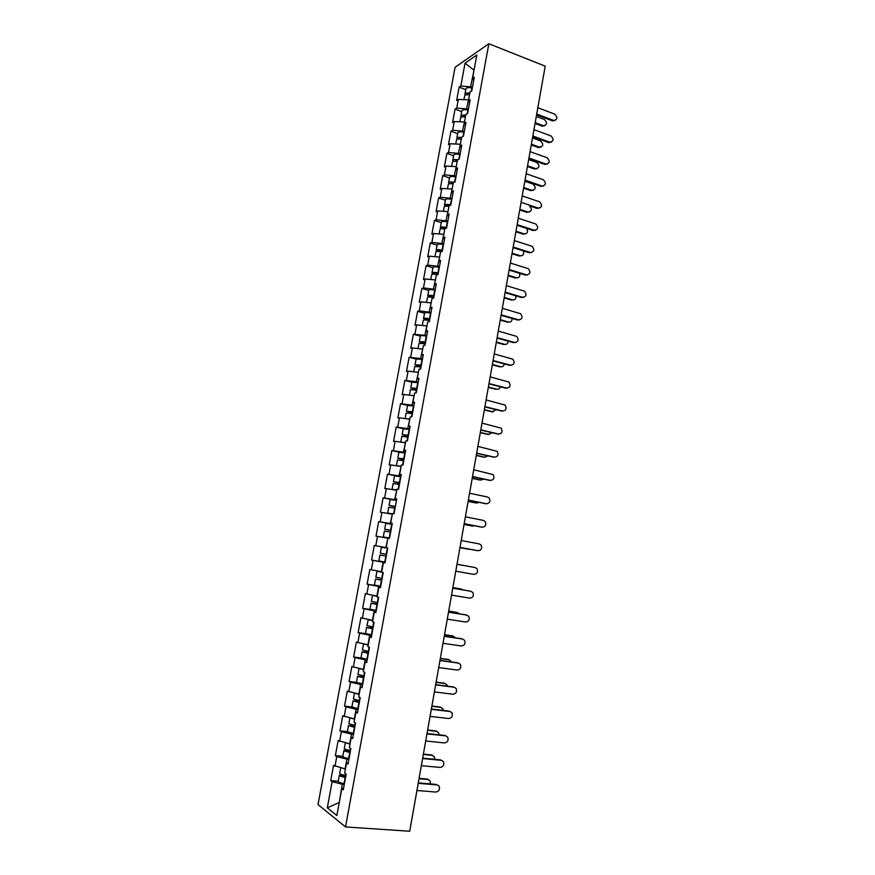 <?xml version="1.0" encoding="UTF-8"?>
<svg xmlns="http://www.w3.org/2000/svg" width="875" height="875" viewBox="0 0 875 875"><rect width="100%" height="100%" fill="white"/><g stroke="black" fill="none" stroke-linecap="round" stroke-linejoin="round"><path stroke-width="1.31" d="M455.066 67.331L318.019 804.573L345.527 826.93L488.852 43.75L455.066 67.331M339.27 802.484L327.305 807.833L336.875 815.522L341.808 788.736L343.284 789.819L346.161 774.167L344.673 773.128L346.511 763.131L348.272 762.672M327.305 807.833L332.15 781.637L330.739 780.609L338.22 781.244M345.439 768.983L333.55 765.395L330.739 780.609M334.972 766.38L336.777 756.602L335.355 755.65L342.814 756.361M350.044 743.936L338.166 740.512L335.355 755.65M339.588 741.42L341.381 731.686L339.959 730.822L347.375 731.598M354.637 719.009L342.748 715.75L339.959 730.822M344.181 716.57L345.975 706.88L344.531 706.092L351.925 706.945L358.192 708.75M359.198 694.192L347.309 691.097L344.531 706.092M348.764 691.83L350.547 682.194L349.092 681.483L356.486 682.402M363.464 669.441L351.848 666.553L349.092 681.483M353.314 667.209L355.086 657.617L353.62 656.983L361.156 658M368.266 644.886L356.377 642.119L353.62 656.983M357.853 642.698L359.614 633.15L358.137 632.592L366.133 633.752M372.772 620.408L360.883 617.794L358.137 632.592M362.359 618.297L364.12 608.792L362.633 608.311L372.225 609.798M377.202 596.323L365.367 593.589L362.633 608.311M366.855 594.005L368.605 584.544L367.106 584.15L380.68 586.37M381.719 571.769L369.83 569.483L367.106 584.15M371.328 569.822L373.067 560.405L371.569 560.088L385.087 562.439M472.478 87.008L460.819 86.034L465.052 63.175L476.788 55.038L472.5 78.345L474.283 77.175L471.767 90.891L469.984 92.028L468.366 100.833L470.137 99.728L467.611 113.509L465.839 114.57L464.209 123.419L465.981 122.369L463.433 136.216L461.672 137.211L460.042 146.092L461.792 145.119L459.244 159.031L457.483 159.961L455.842 168.875L457.592 167.978L455.033 181.945L453.283 182.798L451.631 191.767L453.381 190.925L450.8 204.958L449.061 205.745L447.409 214.747L449.137 213.981L446.545 228.069L444.817 228.791L443.155 237.836L444.883 237.136L442.28 251.3L440.562 251.945L438.889 261.023L440.606 260.4L437.992 274.619L436.286 275.198L434.602 284.32L436.308 283.773L433.683 298.047L431.987 298.561L430.303 307.716L431.998 307.245L429.363 321.584L427.667 322.022L425.983 331.22L427.656 330.816L425.009 345.231L423.336 345.592L421.63 354.834L423.303 354.506L420.645 368.977L418.983 369.261L417.266 378.547L418.939 378.295L416.259 392.831L414.608 393.05L412.891 402.38L414.542 402.194L411.852 416.795L410.211 416.938L408.483 426.311L410.123 426.202L407.433 440.88L405.792 440.934L404.064 450.352L405.694 450.319L402.981 465.062L401.362 465.041L399.623 474.502L401.242 474.545L398.519 489.355L396.9 489.256L395.15 498.761L396.769 498.881L394.034 513.767L392.427 513.592L390.666 523.13L392.273 523.337L389.528 538.278L387.931 538.027L386.17 547.619L387.756 547.903L374.27 545.486L371.569 560.088M375.78 545.759L377.519 536.375L375.998 536.134L378.689 521.598L392.12 524.147M392.175 523.884L378.689 521.598M380.209 521.784L381.938 512.444L380.417 512.28L383.097 497.809L396.473 500.489L395.391 506.373M396.572 499.953L383.097 497.809M384.628 497.93L386.345 488.633L384.814 488.545L387.472 474.13L395.916 475.902M400.947 476.142L387.472 474.13M389.025 474.184L390.731 464.92L389.189 464.909L391.836 450.559L399.328 452.2M405.3 452.441L391.836 450.559M393.4 450.538L395.095 441.317L393.542 441.372L396.189 427.098L403.342 428.739M409.642 428.837L396.189 427.098M397.753 427L399.448 417.823L397.873 417.944L400.509 403.736L407.542 405.409M413.963 405.333L400.509 403.736M402.084 403.561L403.78 394.428L402.194 394.625L404.819 380.472L411.819 382.211M418.261 381.948L404.819 380.472M406.405 380.231L408.078 371.131L406.492 371.405L409.106 357.317L416.073 359.111M422.548 358.652L409.106 357.317M410.703 357L412.377 347.944L410.769 348.283L413.372 334.261L420.317 336.12M426.803 335.464L413.372 334.261M414.98 333.867L416.642 324.855L415.034 325.27L417.616 311.303L424.539 313.228M431.047 312.386L419.234 310.844L417.616 311.303M419.234 310.844L420.897 301.864L419.278 302.356L421.848 288.444L428.739 290.423M435.28 289.395L423.478 287.919L421.848 288.444M423.478 287.919L425.13 278.983L423.5 279.541L426.07 265.694L432.928 267.728M439.48 266.514L427.7 265.092L426.07 265.694M427.7 265.092L429.341 256.2L427.711 256.823L430.259 243.031L437.095 245.131M443.669 243.731L431.9 242.375L430.259 243.031M431.9 242.375L433.541 233.516L431.889 234.205L434.438 220.478L441.252 222.633M447.836 221.058L436.089 219.745L434.438 220.478M436.089 219.745L437.719 210.93L436.067 211.684L438.594 198.012L445.375 200.233M451.992 198.472L440.256 197.214L438.594 198.012M440.256 197.214L441.875 188.431L440.213 189.262L442.739 175.645L449.487 177.92M456.127 175.984L444.402 174.792L442.739 175.645M444.402 174.792L446.02 166.042L444.347 166.928L446.852 153.388L453.589 155.717M460.239 153.595L448.536 152.458L446.852 153.388M448.536 152.458L450.144 143.752L448.459 144.703L450.964 131.217L457.669 133.602M464.341 131.305L452.648 130.222L450.964 131.217M452.648 130.222L454.256 121.548L452.561 122.566L455.044 109.134L461.727 111.573M468.42 109.113L456.739 108.073L455.044 109.134M456.739 108.073L458.336 99.444L456.641 100.527L459.113 87.15L465.773 89.655M460.819 86.034L459.113 87.15M374.27 545.486L386.17 547.619M387.756 547.903L385 562.909L383.414 562.581L381.642 572.206L383.217 572.578L380.45 587.661L378.875 587.245L377.092 596.925L378.667 597.362L375.878 612.522L374.314 612.019L372.531 621.742L374.084 622.267L371.284 637.492L369.731 636.913L367.938 646.68L369.491 647.292L366.669 662.583L365.137 661.927L363.333 671.737L364.864 672.427L362.042 687.794L360.511 687.05L358.695 696.905L360.227 697.681L357.383 713.125L355.873 712.294L354.047 722.192L355.556 723.056L352.702 738.566L351.203 737.658L349.377 747.6L350.875 748.552L348.009 764.137L346.511 763.131M348.884 759.336L346.894 759.15L345.089 768.95M346.894 759.15L336.777 756.602M353.478 734.344L351.488 734.136L349.694 743.903M351.488 734.136L341.381 731.686M351.203 737.658L352.942 737.275M358.05 709.472L356.07 709.253L354.288 718.966M356.07 709.253L345.975 706.88M355.873 712.294L357.591 712.009M362.611 684.709L360.631 684.469L358.848 694.148M360.631 684.469L350.547 682.194M360.511 687.05L362.217 686.853M367.139 660.067L365.17 659.805L363.398 669.441M365.17 659.805L355.086 657.617M365.137 661.927L366.811 661.817M371.645 635.534L369.688 635.25L367.927 644.842M369.688 635.25L359.614 633.15M369.731 636.913L371.394 636.891M376.141 611.111L374.183 610.805L372.433 620.353M374.183 610.805L364.12 608.792M374.314 612.019L375.955 612.084M380.603 586.797L378.667 586.48L376.917 595.984M378.667 586.48L368.605 584.544M378.875 587.245L380.494 587.398M385.055 562.592L383.119 562.253L381.38 571.714M383.119 562.253L373.067 560.405M383.414 562.581L385.011 562.811M387.898 538.212L385.82 547.564M387.559 538.147L377.519 536.375M392.317 514.205L390.25 523.512M391.978 514.139L381.938 512.444M390.666 523.13L392.241 523.502M396.703 490.317L394.658 499.581M396.375 490.241L386.345 488.633M395.15 498.761L396.703 499.209M401.089 466.528L399.044 475.748M400.75 466.452L390.731 464.92M399.623 474.502L401.155 475.037M405.442 442.848L403.408 452.025M405.103 442.772L395.095 441.317M404.064 450.352L405.573 450.964M409.773 419.267L407.75 428.4M409.445 419.191L399.448 417.823M408.483 426.311L409.981 427.011M414.094 395.795L412.081 404.884M413.766 395.719L403.78 394.428M412.891 402.38L414.367 403.156M418.392 372.433L416.391 381.478M418.064 372.356L408.078 371.131M417.266 378.547L418.731 379.411M422.68 349.169L420.678 358.17M422.352 349.081L412.377 347.944M421.63 354.834L423.073 355.775M426.77 325.97L424.944 334.972M426.606 325.927L416.642 324.855M425.983 331.22L427.405 332.238M431.178 302.958L429.198 311.861M430.85 302.859L420.897 301.864M430.303 307.716L431.703 308.809M435.4 280L433.431 288.87M435.083 279.902L425.13 278.983M434.602 284.32L435.991 285.491M439.611 257.141L437.642 265.967M439.283 257.042L429.341 256.2M438.889 261.023L440.267 262.27M443.789 234.38L441.842 243.173M443.472 234.281L433.541 233.516M443.155 237.836L444.511 239.159M447.967 211.728L446.009 220.467M447.639 211.619L437.719 210.93M447.409 214.747L448.744 216.147M452.113 189.164L450.177 197.87M451.795 189.066L441.875 188.431M451.631 191.767L452.955 193.233M456.247 166.709L454.311 175.372M455.93 166.6L446.02 166.042M455.842 168.875L457.144 170.417M460.359 144.342L458.434 152.972M460.042 144.233L450.144 143.752M460.042 146.092L461.322 147.711M464.461 122.073L462.536 130.659M464.144 121.964L454.256 121.548M464.209 123.419L465.478 125.103M468.541 99.903L466.627 108.445M468.223 99.794L458.336 99.444M468.366 100.833L469.613 102.594M473.933 70.569L470.695 86.33M473.998 70.186L465.052 63.175M472.5 78.345L473.736 80.183M488.852 43.75L545.202 66.172L409.719 831.25L345.527 826.93M344.28 784.438L342.267 784.262L339.238 802.692M342.267 784.262L332.15 781.637M341.808 788.736L343.591 788.178M555.034 120.498L553.809 120.455C557.583 119.503 557.867 117.392 554.695 114.122L537.841 107.734M552.617 120.892L536.583 114.866M553.591 120.389L536.725 114.045M544.72 125.781L543.495 125.748C547.225 124.797 547.509 122.719 544.37 119.514L536.288 116.484M463.936 99.641L464.625 95.9C465.073 94.861 466.681 94.522 469.459 94.883M535.194 122.675L543.277 125.683M465.281 95.156L464.931 94.205C465.38 93.166 466.998 92.827 469.777 93.188M464.931 94.205L465.938 88.791C466.605 87.555 468.606 87.292 471.931 87.992L472.281 88.091M469.634 93.942L466.834 94.752M535.052 123.462L542.336 126.175M551.163 142.286L549.861 142.198C553.755 141.334 554.094 139.234 550.878 135.877L533.958 129.642M548.8 142.647L532.7 136.752M549.773 142.177L532.842 135.975M547.28 164.161L545.934 164.052C549.916 163.242 550.288 161.131 547.05 157.73L530.064 151.637M544.961 164.489L528.806 158.736M545.934 164.052L528.938 157.992M543.364 186.134L542.084 186.025C546.022 185.248 546.438 183.148 543.331 179.725L526.159 173.72M541.122 186.43L524.902 180.819M542.084 186.025L525.022 180.119M539.427 208.195L538.212 208.086C542.117 207.353 542.577 205.264 539.602 201.819L522.222 195.912M537.25 208.458L529.43 205.877C532.372 209.256 531.913 211.312 528.062 212.045L519.848 209.311M538.212 208.086L521.095 202.333M535.467 230.355L534.33 230.245C538.191 229.545 538.694 227.467 535.839 224.011L518.284 218.192M533.367 230.595L517.027 225.258M534.33 230.245L517.136 224.634M540.892 147.241L539.58 147.164C543.43 146.311 543.769 144.233 540.586 140.941L532.481 137.977M459.845 121.789L460.556 117.917C461.005 116.922 462.612 116.616 465.391 116.987M531.387 144.2L539.503 147.142M461.278 117.184L460.873 116.211C461.311 115.227 462.93 114.909 465.708 115.281M460.873 116.211L461.88 110.775C462.547 109.594 464.538 109.364 467.873 110.064L468.223 110.162M465.577 116.003L462.798 116.845M531.245 144.955L538.552 147.591M537.031 168.787L535.697 168.678C539.634 167.88 540.006 165.802 536.802 162.466L528.664 159.567M455.744 144.025L456.488 140.022C456.914 139.092 458.522 138.808 461.311 139.191M527.559 165.812L535.697 168.678M457.275 139.3L456.794 138.327C457.231 137.375 458.839 137.102 461.628 137.473M456.794 138.327L457.8 132.858C458.456 131.742 460.458 131.534 463.794 132.234L464.155 132.333M461.497 138.162L458.773 139.027M527.428 166.523L534.756 169.105M533.159 190.422L531.891 190.323C535.784 189.547 536.189 187.48 533.127 184.122L524.825 181.245M451.631 166.359L452.386 162.236C452.812 161.35 454.42 161.098 457.209 161.481M523.709 187.512L531.891 190.323M453.261 161.525L452.703 160.519C453.162 159.6 454.858 159.359 457.767 159.808M452.703 160.519L453.709 155.039C454.355 153.978 456.356 153.803 459.703 154.503L460.053 154.591M457.406 160.42L454.748 161.295M523.589 188.191L530.95 190.717M529.266 212.155L528.062 212.045M447.486 188.792L448.273 184.537C448.689 183.706 450.297 183.487 453.086 183.87M449.258 183.838L448.591 182.82C449.159 181.88 451.041 181.716 454.256 182.317M448.591 182.82L449.608 177.308C450.242 176.312 452.233 176.17 455.591 176.859L455.952 176.947M453.348 182.777L450.745 183.673M519.739 209.945L527.122 212.406M525.35 233.964L524.212 233.866C527.538 233.658 528.336 231.831 526.597 228.386M443.33 211.323L444.139 206.938C444.544 206.161 446.152 205.964 448.952 206.369M515.977 231.197L524.212 233.866M445.255 206.259L444.456 205.209C445.08 204.302 447.07 204.181 450.439 204.881L450.789 204.958M444.456 205.209L445.484 199.675C446.108 198.745 448.098 198.625 451.467 199.314L451.817 199.412M449.914 205.362L446.381 205.581L446.764 206.15M515.867 231.798L523.283 234.194M531.486 252.613L530.425 252.503C534.242 251.836 534.789 249.769 532.066 246.291L514.314 240.57M529.473 252.809L513.067 247.625M530.425 252.503L513.177 247.045M521.413 255.883L520.352 255.773C523.359 255.763 524.3 254.111 523.195 250.83M439.162 233.953L439.994 229.436C440.387 228.714 441.984 228.55 444.795 228.955M512.083 253.181L520.352 255.773M441.273 228.791L440.311 227.708C440.923 226.855 442.914 226.767 446.294 227.456L446.644 227.544M440.311 227.708L441.339 222.141C441.952 221.277 443.942 221.189 447.311 221.878L447.672 221.966M446.523 228.091L442.236 228.069L442.827 228.736M511.984 253.739L519.422 256.069M527.494 274.958L526.509 274.848C530.283 274.214 530.873 272.158 528.281 268.68L510.344 263.047M525.558 275.133L509.086 270.091M526.509 274.848L509.184 269.544M517.453 277.878L516.469 277.78C519.214 277.878 520.264 276.391 519.597 273.306M434.973 256.67L435.827 252.033C436.286 251.311 438.058 251.213 441.12 251.737M508.178 275.253L516.469 277.78M437.336 251.42L436.144 250.294C436.745 249.506 438.736 249.452 442.116 250.13L442.477 250.217M436.144 250.294L437.172 244.705C437.773 243.906 439.764 243.841 443.155 244.53L443.505 244.617M442.389 250.731L438.069 250.666L438.988 251.442M508.08 275.778L515.55 278.042M523.469 297.402L522.572 297.292C526.302 296.691 526.936 294.645 524.464 291.167L506.341 285.611M521.631 297.544L505.094 292.644M522.572 297.292L505.181 292.141M513.472 299.972L512.575 299.873C515.091 300.037 516.195 298.703 515.889 295.848M430.762 279.508L431.637 274.728C432.228 274.006 434.219 273.995 437.609 274.673L437.752 274.706M504.252 297.423L512.575 299.873M433.453 274.17L431.966 272.978C432.545 272.256 434.536 272.234 437.927 272.913L438.288 273M431.966 272.978L432.994 267.367C433.584 266.634 435.575 266.602 438.966 267.28L439.327 267.367M438.2 273.47L433.891 273.35L435.356 274.28M504.164 297.905L511.656 300.103M519.422 319.944L518.623 319.845C522.309 319.255 522.977 317.22 520.625 313.742L502.327 308.284M517.672 320.053L501.08 315.306M518.623 319.845L501.167 314.847M509.469 322.164L508.67 322.066C510.978 322.273 512.116 321.07 512.094 318.456M434.011 296.308L429.691 296.133L432.283 297.325M426.53 302.433L427.438 297.522C428.006 296.866 429.997 296.877 433.398 297.555L433.759 297.642M500.303 319.681L508.67 322.066M429.68 297.041L427.755 295.761C428.334 295.105 430.325 295.116 433.727 295.794L434.087 295.87M427.755 295.761L428.794 290.128C429.373 289.461 431.364 289.461 434.766 290.139L435.127 290.216M500.227 320.13L507.752 322.262M515.353 342.573L514.653 342.486C518.295 341.917 518.995 339.905 516.775 336.427L498.291 331.056M513.712 342.661L497.055 338.056M514.653 342.486L497.131 337.641M505.444 344.444L504.744 344.345C506.855 344.586 508.014 343.514 508.222 341.141M429.789 319.244L425.48 319.014L429.548 320.556M422.286 325.456L423.216 320.414C423.773 319.834 425.764 319.867 429.177 320.545L429.538 320.622M424.648 325.708L426.202 325.883M496.344 342.038L504.744 344.345M426.169 320.064L423.533 318.653C424.102 318.062 426.092 318.095 429.505 318.773L429.866 318.85M423.533 318.653L424.583 312.998C425.152 312.386 427.142 312.419 430.544 313.086L430.905 313.173M496.278 342.442L503.825 344.52M511.262 365.312L510.661 365.225C514.259 364.678 515.003 362.677 512.892 359.209L494.244 353.916M509.731 365.367L493.008 360.916M510.661 365.225L493.073 360.533M501.397 366.811L500.795 366.723C502.72 366.975 503.891 366.034 504.284 363.913M425.556 342.289L421.247 342.005L425.337 343.47M423.325 343.328L419.3 341.633L425.622 341.928M418.02 348.589L418.972 343.405L425.294 343.711M419.606 348.775L422.691 349.114M492.373 364.492L500.795 366.723M419.3 341.633L420.35 335.956C420.908 335.409 422.887 335.475 426.3 336.142L426.672 336.23M492.308 364.864L499.888 366.866M507.15 388.139L506.658 388.062C510.213 387.537 510.989 385.547 508.988 382.08L490.175 376.884M505.728 388.161L488.939 383.862M506.658 388.062L489.005 383.534M497.328 389.277L496.836 389.2C498.586 389.452 499.734 388.642 500.281 386.772M421.302 365.422L416.992 365.094L421.105 366.483M421.05 366.811L415.045 364.722L421.356 365.116M413.733 371.82L414.717 366.505L421.028 366.898M414.805 371.952L418.414 372.323M488.381 387.045L496.836 389.2M415.045 364.722L416.095 359.012L422.406 359.384M488.327 387.363L495.928 389.309M503.016 411.064L502.644 410.998C506.155 410.484 506.964 408.505 505.072 405.059L486.095 399.952M501.714 411.064L484.859 406.919M502.644 410.998L484.914 406.634M493.237 411.841L491.958 411.841L496.202 409.719M417.025 388.675L412.716 388.281L416.861 389.594M416.806 389.878L410.769 387.92L417.08 388.391M409.423 395.161L410.43 389.703L416.752 390.184M410.08 395.238L414.127 395.642M484.367 409.697L492.855 411.775M410.769 387.92L411.819 382.178L418.141 382.637M484.323 409.97L491.958 411.841M498.859 434.077L498.597 434.033C502.075 433.53 502.917 431.572 501.123 428.137L481.994 423.128M497.678 434.066L480.758 430.073M498.597 434.033L480.802 429.833M489.125 434.492L487.966 434.481L492.067 432.742M412.738 412.016L408.428 411.567L412.595 412.803M412.541 413.055L406.47 411.206L412.781 411.775M405.103 418.6L406.131 413L412.442 413.58M405.398 418.633L409.817 419.07M480.342 432.436L488.862 434.438M406.47 411.206L407.531 405.453L413.842 406M480.298 432.677L487.966 434.481M494.681 457.198L494.539 457.166C497.973 456.684 498.848 454.727 497.153 451.314L477.87 446.403M493.62 457.177L476.645 453.338M494.539 457.166L476.678 453.13M485.002 457.231L487.856 455.864M408.428 435.466L404.119 434.963L408.308 436.122M408.264 436.33L402.15 434.602L408.461 435.269M400.761 442.137L401.822 436.406L408.133 437.084M400.805 442.148L405.486 442.597M405.453 442.783L403.244 442.498M476.295 455.284L484.848 457.209M402.15 434.602L403.222 428.816L409.533 429.461M476.262 455.47L483.963 457.209M472.533 476.536L490.47 480.408C493.861 479.927 494.758 477.98 493.161 474.589L473.725 469.777M489.552 480.375L472.5 476.7M480.845 480.069L483.558 479.084M404.097 459.025L399.787 458.467L403.998 459.539M403.966 459.703L397.819 458.106L404.119 458.861M396.463 465.795L397.48 459.911L403.791 460.688M396.408 465.73L401.144 466.233M401.111 466.375L398.387 466.091M472.238 478.22L480.823 480.069M397.819 458.106L398.891 452.287L405.191 453.031M472.205 478.373L479.938 480.036M486.15 503.738L486.38 503.748C489.738 503.267 490.656 501.342 489.147 497.962L487.561 497.011L469.569 493.248M485.461 503.683L468.355 500.161M486.38 503.748L468.366 500.041M476.569 503.016L479.15 502.381M399.744 482.683L395.434 482.07L399.678 483.066M399.656 483.186L393.466 481.709L399.766 482.562M393.05 489.716L392.055 489.366L393.127 483.525L399.427 484.4M392.055 489.366L396.769 489.967M396.758 490.066L394.997 490.022M468.158 501.266L476.777 503.027M393.466 481.709L394.538 475.869L400.848 476.711M468.136 501.375L475.891 502.961M481.775 527.133L482.267 527.198C485.592 526.717 486.533 524.803 485.111 521.434L483.459 520.417L465.402 516.83M481.359 527.089L464.177 523.731M482.267 527.198L464.188 523.655M472.248 526.039L474.611 525.766M392.372 513.877L389.648 513.472L392.339 514.052M395.38 506.45L391.07 505.772L395.336 506.691M395.314 506.767L389.091 505.411L395.019 506.308M392.328 514.117L387.669 513.111L392.383 513.811M387.669 513.111L388.752 507.248L395.052 508.211M464.056 524.398L472.708 526.094M389.091 505.411L390.173 499.559L396.102 500.423M464.045 524.475L471.833 525.995M477.389 550.627L478.133 550.736C481.425 550.266 482.398 548.363 481.053 545.016L479.336 543.933L461.202 540.52M477.236 550.605L459.988 547.4M478.133 550.736L459.988 547.367M467.906 549.139L469.787 549.216M389.561 538.07L383.272 536.966L389.572 538.048M390.983 530.316L386.684 529.594L390.972 530.425M390.961 530.458L384.705 529.233L390.994 530.283M383.272 536.966L384.366 531.07L390.655 532.131M459.944 547.641L468.628 549.259M384.705 529.233L385.788 523.348L392.077 524.377M459.933 547.673L467.753 549.117M455.766 571.189L473.988 574.394C477.247 573.923 478.242 572.02 476.973 568.695L475.191 567.558L456.991 564.309L475.191 567.558M466.277 565.961L457.002 564.244M386.247 556.084L379.947 555.002L386.247 556.106M385.241 547.936L381.38 547.236L385.241 547.936M379.947 555.002L378.853 560.919L385.142 562.111M381.38 547.236L380.286 553.153L386.575 554.312M465.708 565.797L457.002 564.233M451.533 595.12L469.831 598.15C473.058 597.669 474.064 595.777 472.872 592.473L470.433 591.15M452.769 588.153L470.137 591.084M452.758 588.208L471.034 591.281M463.072 589.892L461.037 589.006M381.806 580.245L377.508 579.392L381.85 580.059M381.653 572.152L378.941 571.594L381.675 572.02M381.686 571.977L376.95 571.244L381.642 572.195M381.861 579.994L375.517 579.031L381.795 580.3M375.517 579.031L374.412 584.981L380.702 586.272M461.595 589.127L452.856 587.661M376.95 571.244L375.856 577.183L382.145 578.441M460.731 588.93L452.867 587.606M447.278 619.161L465.642 622.016C468.836 621.534 469.875 619.642 468.748 616.35L466.528 615.027M448.525 612.117L465.959 614.873M448.503 612.216L466.856 615.114M459.375 613.834L457.166 612.489M377.366 604.45L373.056 603.531L377.42 604.122M377.442 604.013L371.066 603.181L377.344 604.548M371.066 603.181L369.961 609.153L376.239 610.553M457.472 612.566L448.689 611.177M375.091 595.623L372.509 595.35L371.405 601.322L377.683 602.678M372.509 595.35L377.191 596.411M456.608 612.336L448.711 611.078M443.002 643.3L461.442 645.98C464.614 645.487 465.664 643.617 464.603 640.347L462.58 639.034M444.259 636.18L461.77 638.772M444.238 636.333L462.656 639.056M455.492 637.842L453.261 636.092M372.892 628.764L368.594 627.791L372.98 628.283M373.002 628.141L366.592 627.441L372.87 628.906M366.592 627.441L365.477 633.434L371.755 634.933M453.316 636.103L444.511 634.802M368.32 619.511L366.931 625.57L373.209 627.025M368.036 619.577L372.717 620.736M372.739 620.605L370.169 619.894M452.463 635.841L444.533 634.659M438.703 667.559L457.22 670.053C460.37 669.561 461.442 667.691 460.436 664.431L458.533 663.108M439.983 660.352L457.559 662.78M439.95 660.548L458.434 663.097M451.5 661.948L449.247 659.761M368.397 653.188L364.098 652.148L368.517 652.564M368.55 652.367L362.097 651.798L368.364 653.373M362.097 651.798L360.981 657.825L367.259 659.433M449.148 659.75L440.311 658.525M368.222 645.17L363.552 643.913L362.436 649.917L368.714 651.481M368.255 644.995L365.717 644.372M448.295 659.444L440.344 658.339M434.394 691.917L452.977 694.236C456.105 693.733 457.188 691.862 456.247 688.636L454.42 687.291M435.684 684.633L453.327 686.897M435.641 684.873L454.202 687.247M447.42 686.142L446.983 684.862L444.117 683.156L445.189 683.539M363.891 677.72L359.592 676.627L364.033 676.955M364.077 676.714L357.58 676.277L363.847 677.95M357.58 676.277L356.464 682.336L362.731 684.031M444.97 683.495L436.089 682.358M359.023 668.467L357.93 674.384L364.197 676.058M359.188 668.511L363.705 669.714M444.117 683.156L436.122 682.117M430.062 716.384L448.722 718.528C451.817 718.014 452.922 716.155 452.036 712.928L450.286 711.572M431.364 709.034L449.083 711.112M431.309 709.319L449.947 711.506M443.264 710.434L442.827 708.75L439.917 706.967L441.109 707.416M359.363 702.362L355.064 701.214L359.527 701.455M359.581 701.159L353.041 700.864L359.308 702.647M440.759 707.35L431.845 706.289M354.473 693.142L353.391 698.961L359.658 700.744M354.966 693.252L359.166 694.367M439.917 706.967L431.9 706.016M425.709 740.972L444.445 742.93C447.519 742.405 448.645 740.545 447.803 737.341L446.13 735.962M427.022 733.534L444.806 735.448M426.967 733.873L445.681 735.875M439.031 734.825L438.638 732.747L435.706 730.888L436.997 731.391M354.812 727.125L350.514 725.911L355.009 726.064M355.064 725.725L348.491 725.561L354.747 727.442M348.491 725.561L347.364 731.675L353.62 733.589M436.538 731.303L427.591 730.33M349.902 717.927L348.841 723.658L355.108 725.539M350.798 718.134L354.605 719.141M435.706 730.888L427.645 730.002M421.334 765.669L440.147 767.441C443.198 766.905 444.336 765.045 443.548 761.862L441.952 760.473M422.669 758.144L440.519 759.883M422.592 758.527L441.383 760.353M434.722 759.314L434.438 756.842L431.463 754.906L432.873 755.486M350.241 751.997L345.942 750.717L350.459 750.783M349.606 750.312L343.919 750.367C344.258 751.078 346.216 751.723 349.792 752.314L350.175 752.369M343.919 750.367L342.781 756.514C343.12 757.236 345.078 757.892 348.655 758.472L349.038 758.527M432.305 755.366L423.314 754.48M345.308 742.82L344.269 748.453C344.619 749.153 346.577 749.798 350.142 750.389L350.525 750.444M346.686 743.159L350.033 744.023M431.463 754.906L423.38 754.108M416.938 790.475L435.827 792.061C438.867 791.514 440.016 789.655 439.272 786.483L437.752 785.094M418.283 782.873L436.22 784.427M418.206 783.3L437.073 784.941M430.347 783.923L430.216 781.047L427.208 779.034L428.717 779.691M345.647 776.989L341.348 775.644L345.898 775.622M342.923 774.922L339.314 775.294C339.653 776.07 341.611 776.759 345.188 777.339L345.57 777.394M339.314 775.294L338.177 781.462C338.505 782.261 340.462 782.961 344.05 783.541L344.433 783.595M428.039 779.538L419.016 778.728M340.692 767.834L339.675 773.369C340.003 774.145 341.961 774.823 345.538 775.414L345.92 775.469M342.694 768.348L345.428 769.027M427.208 779.034L419.092 778.312M468.814 93.866L468.65 94.773M471.931 87.992L471.352 91.164M464.745 115.927L464.581 116.878M467.873 110.064L467.195 113.761M460.677 138.086L460.491 139.07M463.794 132.234L463.017 136.445M456.575 160.333L456.389 161.372M459.703 154.503L458.828 159.25M452.463 182.678L452.266 183.761M455.591 176.859L454.617 182.142M448.339 205.122L448.131 206.248M451.467 199.314L450.439 204.881M444.183 227.664L443.964 228.834M447.311 221.878L446.294 227.456M440.016 250.305L439.797 251.519M443.155 244.53L442.116 250.13M435.838 273.033L435.597 274.302M438.966 267.28L437.927 272.913M431.627 295.87L431.408 297.084M433.398 297.555L433.289 298.167M434.766 290.139L433.727 295.794M427.405 318.817L427.208 319.911M429.177 320.545L428.958 321.694M430.544 313.086L429.505 318.773M423.172 341.852L422.986 342.847M424.933 343.634L424.616 345.319M426.3 336.142L425.261 341.852M418.906 364.995L418.742 365.87M420.667 366.822L420.252 369.042M422.045 359.297L420.995 365.028M414.63 388.237L414.487 389.003M416.38 390.108L415.877 392.886M417.769 382.561L416.708 388.314M410.331 411.578L410.211 412.245M412.081 413.503L411.469 416.828M413.47 405.923L412.409 411.709M406.011 435.028L405.913 435.575M407.761 437.008L407.05 440.891M409.161 429.384L408.089 435.192M403.419 460.611L402.598 465.052M404.83 452.966L403.758 458.795M399.066 484.323L398.136 489.333M400.477 476.634L399.394 482.497M394.68 508.145L393.652 513.723M390.283 532.066L389.189 537.983M391.705 524.311L390.622 530.217M385.864 556.095L384.77 562.045M387.297 548.308L386.203 554.247M381.423 580.234L380.33 586.206M382.845 572.491L381.763 578.375M376.972 604.483L375.867 610.487M378.295 597.264L377.311 602.613M372.488 628.841L371.383 634.867M373.723 622.147L372.837 626.959M367.992 653.308L366.877 659.367M369.119 647.15L368.331 651.427M361.55 676.637L361.43 677.283M363.475 677.895L362.348 683.977M364.503 672.273L363.814 675.992M357.033 701.159L356.891 701.925M358.925 702.581L357.809 708.695M359.866 697.506L359.275 700.678M352.494 725.791L352.33 726.688M354.364 727.387L353.237 733.534M355.206 722.859L354.725 725.473M347.944 750.542L347.758 751.559M349.792 752.314L348.655 758.472M350.514 748.333L350.142 750.389M343.372 775.392L343.153 776.541M345.188 777.339L344.05 783.541M345.811 773.927L345.538 775.414M553.809 120.455L552.825 120.958M542.544 126.241L543.495 125.748M549.861 142.198L548.887 142.68M538.639 147.623L539.58 147.164M353.041 700.864L351.925 706.945"/></g></svg>
